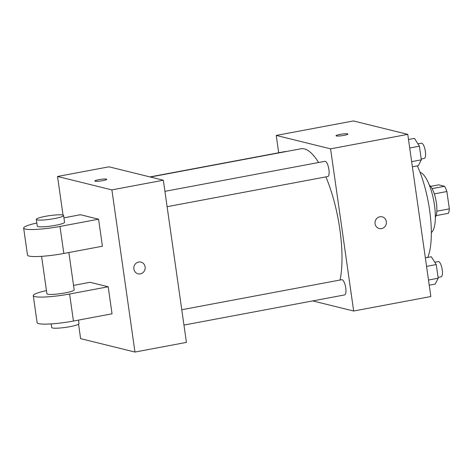 <?xml version="1.0" encoding="UTF-8"?>
<svg xmlns="http://www.w3.org/2000/svg" width="473" height="473" viewBox="0 0 473 473"><rect width="100%" height="100%" fill="white"/><g stroke="black" fill="none" stroke-linecap="round" stroke-linejoin="round"><path stroke-width="0.71" d="M430.631 186.374L438.761 184.848L444.567 186.285A16.366 5.097 -100.6 0 1 446.884 191.53L449.35 208.865A16.366 5.097 -100.6 0 1 448.416 213.311L436.118 215.623M436.827 211.218L449.35 208.865M434.303 193.895L446.884 191.53M429.318 185.085A17.217 5.363 79.4 0 1 436.384 202.893A17.217 5.363 79.4 0 1 435.361 217.296M432.091 188.626L444.567 186.285M420.036 172.314A30.993 9.649 79.4 0 1 434.48 205.217A30.993 9.649 79.4 0 1 431.341 232.568M417.34 165.869A60.248 18.754 79.4 0 1 429.632 210.308A60.248 18.754 79.4 0 1 427.763 257.424M278.692 152.755L276.226 135.432L353.408 120.946L407.767 134.362L430.85 296.53L353.662 311.015L312.712 300.911M276.226 135.432L330.58 148.841L407.767 134.362M330.58 148.841L353.662 311.015M382.154 216.835A6.025 5.67 -76.1 0 1 386.394 222.842A6.025 5.67 -76.1 0 1 381.551 228.601A6.025 5.67 -76.1 0 1 379.269 228.536A6.025 5.67 -76.1 0 1 375.207 221.329A6.025 5.67 -76.1 0 1 382.16 216.835A6.025 5.67 -76.1 0 1 386.394 222.842A6.025 5.67 -76.1 0 1 381.557 228.601A6.025 5.67 -76.1 0 1 379.269 228.536M340.063 280.028A75.757 23.585 -100.6 0 0 325.891 176.89M318.601 162.505A75.757 23.585 -100.6 0 0 300.97 148.77L150.379 177.026M285.804 151.614A7.739 2.412 -100.6 0 0 285.249 151.526L149.935 176.92M167.111 206.689L327.789 176.535A7.739 2.412 -100.6 0 0 328.729 168.483A7.739 2.412 -100.6 0 0 324.933 161.317L164.923 191.346M183.956 325.069L344.634 294.921A7.739 2.412 -100.6 0 0 345.574 286.869A7.739 2.412 -100.6 0 0 341.778 279.703L181.774 309.726M336.031 135.745A6.025 0.804 171.9 0 1 340.944 134.249A6.025 0.804 171.9 0 1 347.625 133.841A6.025 0.804 171.9 0 1 347.962 134.048A6.025 0.804 171.9 0 1 342.109 135.692A6.025 0.804 171.9 0 1 336.031 135.745A6.025 0.804 171.9 0 1 340.932 134.243A6.025 0.804 171.9 0 1 347.625 133.841A6.025 0.804 171.9 0 1 347.962 134.048M63.027 215.091L57.529 176.47L108.985 166.815L163.345 180.225L186.421 342.399L134.965 352.054L80.611 338.638L78.553 324.182M425.345 257.88L431.317 256.756L436.248 264.561L438.193 278.219L435.201 284.066L429.236 285.184M426.557 266.382L436.248 264.561M428.503 280.034L438.193 278.219M438.075 277.385L441.12 276.811A7.739 2.412 -100.6 0 0 442.06 268.759A7.739 2.412 -100.6 0 0 438.264 261.599L434.788 262.249M408.501 139.494L414.466 138.376L419.403 146.181L421.342 159.833L418.351 165.68L412.385 166.803M409.707 147.996L419.403 146.181M411.652 161.654L421.342 159.833M421.224 158.999L424.269 158.431A7.739 2.412 -100.6 0 0 425.209 150.379A7.739 2.412 -100.6 0 0 421.413 143.213L417.937 143.863M98.804 179.669A6.025 0.804 171.9 0 1 106.756 179.308A6.025 0.804 171.9 0 1 100.903 180.958A6.025 0.804 171.9 0 1 94.825 181.011A6.025 0.804 171.9 0 1 98.804 179.669M57.529 176.47L111.888 189.886L163.345 180.225L186.421 342.399M108.985 166.815L163.345 180.225M133.877 269.007A6.025 5.67 -76.1 0 1 140.948 262.101A6.025 5.67 -76.1 0 1 145.01 269.308A6.025 5.67 -76.1 0 1 138.063 273.802A6.025 5.67 -76.1 0 1 133.877 269.007M111.888 189.886L134.965 352.054M138.063 273.802A6.025 5.67 103.9 0 0 145.01 269.308A6.025 5.67 103.9 0 0 140.948 262.101M108.193 286.768L69.596 294.011A27.546 3.678 171.9 0 1 33.27 295.655L37.113 322.687A27.546 3.678 -8.1 0 0 73.445 321.043L112.036 313.8L108.193 286.768L90.071 282.298L73.546 285.402M98.573 219.2L102.422 246.226L63.831 253.469A27.546 3.678 -8.1 0 1 27.499 255.113L23.65 228.087A27.546 3.678 -8.1 0 0 59.982 226.443L98.573 219.2L80.457 214.724L63.926 217.828M41.583 256.325L46.904 293.715A13.776 1.839 -8.1 0 0 47.672 294.188A13.776 1.839 -8.1 0 0 62.962 293.266A13.776 1.839 -8.1 0 0 74.172 289.837L68.863 252.523M33.27 295.655A27.546 3.678 171.9 0 1 46.455 290.564M51.196 323.899L51.711 327.499A13.776 1.839 -8.1 0 0 52.485 327.978A13.776 1.839 -8.1 0 0 67.775 327.05A13.776 1.839 -8.1 0 0 78.985 323.621L78.483 320.097M36.326 219.389L37.284 226.147A13.776 1.839 -8.1 0 0 51.179 226.023A13.776 1.839 -8.1 0 0 64.559 222.263L63.595 215.505A13.776 1.839 171.9 0 1 50.221 219.265A13.776 1.839 171.9 0 1 36.326 219.389A13.776 1.839 171.9 0 1 47.537 215.96A13.776 1.839 171.9 0 1 62.826 215.032A13.776 1.839 171.9 0 1 63.595 215.505M36.835 222.996A27.546 3.678 -8.1 0 0 23.65 228.087M69.596 294.011L73.445 321.043M59.982 226.443L63.831 253.469"/></g></svg>
